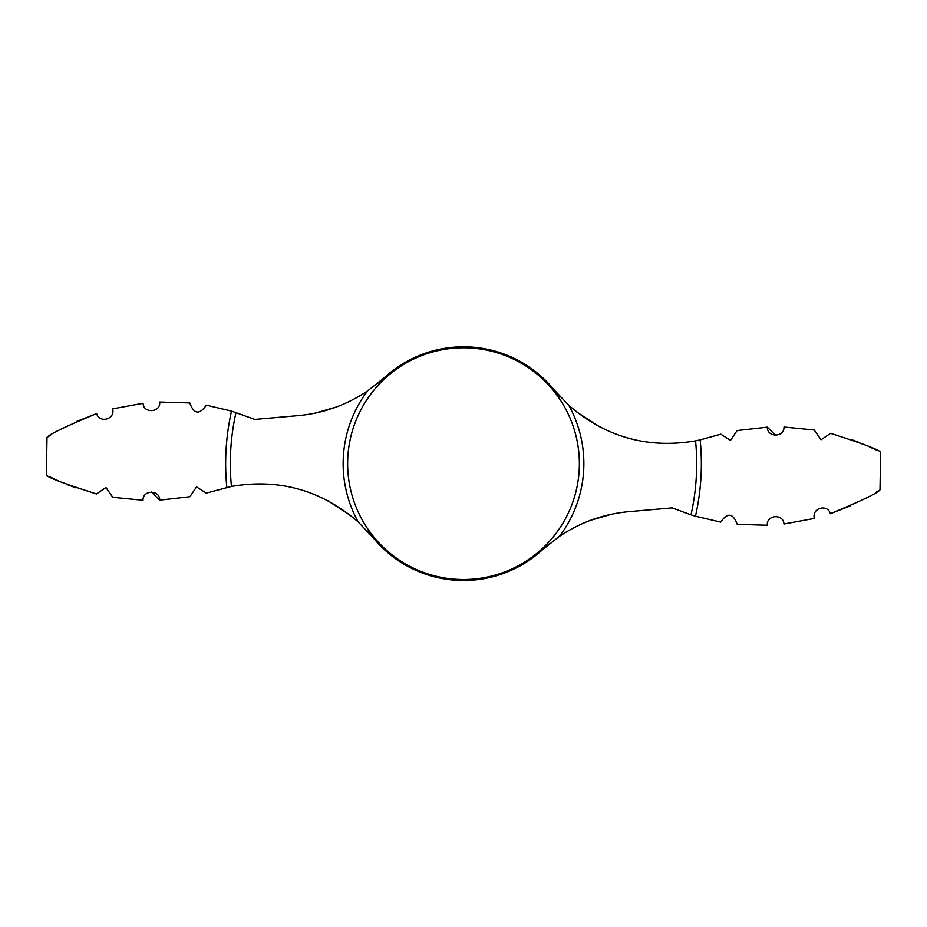 <?xml version="1.0" encoding="UTF-8"?>
<svg xmlns="http://www.w3.org/2000/svg" width="927" height="927" viewBox="0 0 927 927"><rect width="100%" height="100%" fill="white"/><g stroke="black" fill="none" stroke-linecap="round" stroke-linejoin="round"><path stroke-width="1.39" d="M366.686 530.348L373.071 537.637L358.228 522.005C321.379 490.14 279.12 478.286 231.449 486.443L206.211 493.118L196.512 486.872L189.908 496.721L159.699 500.151L151.379 492.017M358.228 522.005A120.359 120.359 0 0 1 367.602 390.916C346.316 405.157 323.117 413.396 298.007 415.644L254.844 419.421L231.53 411.09L206.339 405.192C199.444 415.041 193.928 414.299 189.803 402.944L159.687 402.04C160.777 412.573 143.523 413.848 143.048 403.291L112.665 408.853C115.388 419.804 98.992 423.349 96.663 413.581L76.512 421.472M560.314 396.953L553.929 389.653A116.848 116.848 0 0 0 384.508 377.544L377.66 383.454M373.071 537.637A116.848 116.848 0 0 0 542.492 549.746L549.34 543.836M599.41 426.733L576.223 411.646M783.987 427.023L814.184 429.989L783.987 427.023C784.381 437.59 767.081 437.741 767.301 427.15L737.092 430.568L730.488 440.418L720.789 434.184L700.152 439.885A237.845 237.845 0 0 1 695.47 516.212L720.661 522.11C727.556 512.249 733.072 513.002 737.197 524.346L767.313 525.25C766.223 514.728 783.477 513.454 783.952 524.01L814.335 518.448C811.612 507.498 828.008 503.952 830.337 513.709L850.488 505.829M553.929 389.653L568.772 405.296C605.621 437.162 647.88 449.016 695.551 440.858L700.152 439.885M695.551 440.858A233.164 233.164 0 0 1 690.986 514.833L672.156 507.88L628.993 511.658C603.883 513.906 580.684 522.144 559.398 536.385L542.492 549.746M367.602 390.916L384.508 377.544M690.986 514.833L695.47 516.212M590.615 520.302L611.635 514.218M96.478 493.952C64.635 483.836 47.926 477.544 46.35 475.076C47.798 477.486 64.508 483.778 96.478 493.952L105.933 487.544L112.816 497.312L143.013 500.267C142.619 489.711 159.919 489.56 159.699 500.151M50.116 476.988L59.421 481.345M67.277 484.636L75.887 487.845M830.522 433.349C862.365 443.465 879.074 449.757 880.65 452.225C879.202 449.815 862.492 443.523 830.522 433.349L821.067 439.757L814.184 429.989M876.907 450.325L867.579 445.945M859.723 442.666L851.113 439.456M876.363 492.121L878.796 490.603M830.337 513.709C861.496 500.812 878.043 492.851 879.978 489.838C878.251 492.747 861.704 500.707 830.337 513.709M767.301 427.15L775.621 435.273M50.637 435.18L48.204 436.698M96.663 413.581C65.504 426.49 48.957 434.439 47.022 437.463C48.749 434.554 65.296 426.594 96.663 413.581M336.385 406.988L315.365 413.071M327.59 500.568L350.777 515.655M143.013 500.267L112.816 497.312M568.772 405.296A120.359 120.359 0 0 1 559.398 536.385M463.5 347.787A115.863 115.863 0 0 1 579.363 463.651A115.863 115.863 0 0 1 463.5 579.514A115.863 115.863 0 0 1 347.637 463.651A115.863 115.863 0 0 1 463.5 347.787M231.449 486.443A233.164 233.164 0 0 1 236.014 412.469M226.848 487.417A237.845 237.845 0 0 1 231.53 411.09M46.35 475.076L47.01 437.463M879.99 489.838L880.65 452.225"/></g></svg>
